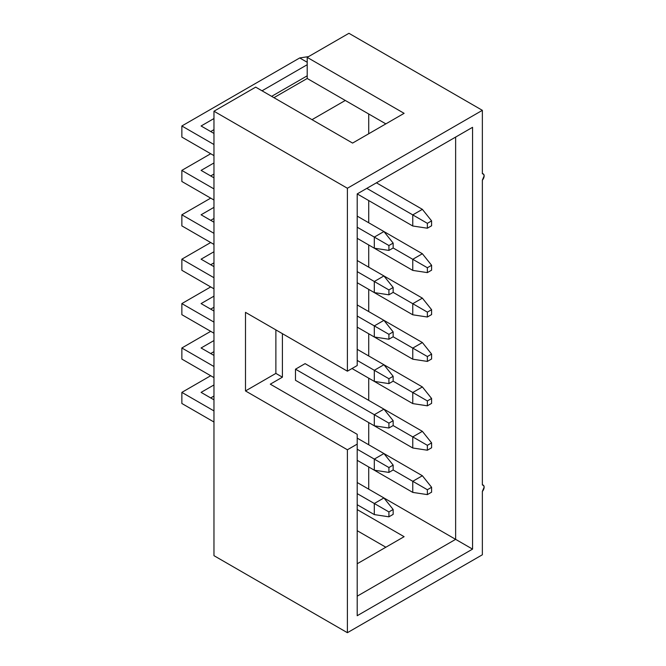 <?xml version="1.0" encoding="UTF-8"?>
<svg xmlns="http://www.w3.org/2000/svg" width="666" height="666" viewBox="0 0 666 666"><rect width="100%" height="100%" fill="white"/><g stroke="black" fill="none" stroke-linecap="round" stroke-linejoin="round"><path stroke-width="1" d="M357.201 563.769L404.112 536.688L357.201 509.598L404.112 536.688L357.201 563.769M383.924 497.952L455.636 539.352L357.201 596.178L455.636 539.352L455.636 137.088L472.552 127.314L472.552 549.117L455.636 539.352L472.552 549.117L357.201 615.717L357.201 434.34L270.296 384.174L357.201 434.34L357.201 444.114L347.394 449.775L245.496 390.942L275.874 373.401L282.409 377.181L282.409 333.666L282.409 377.181L270.296 384.174L282.409 377.181L275.874 373.401L245.496 390.942L245.496 312.354L347.394 371.187L357.201 365.526L357.201 193.914L472.552 127.314L357.201 193.914L455.636 137.088L455.636 539.352L383.924 497.952L374.309 503.496L357.201 493.614L388.919 511.929L388.919 516.816L393.148 514.377L393.148 509.49L388.919 511.929L388.919 516.816L393.148 514.377L393.148 509.49L383.924 497.943L374.309 503.496L388.919 511.929L393.148 509.49L383.924 497.943L357.201 482.517L383.924 497.943M345.279 100.458L385.847 123.876L345.279 100.458L312.021 119.655L345.279 100.458L307.209 78.48L345.279 100.458M295.488 369.189L305.095 363.636L295.488 369.189L295.488 380.286L295.488 369.189L374.309 414.693L295.488 369.189M368.731 489.177L368.731 466.974L368.731 489.177M368.731 444.78L368.731 422.577L368.731 444.78M368.731 400.374L368.731 378.18L368.731 400.374M368.731 355.977L368.731 333.774L368.731 355.977M368.731 311.58L368.731 289.377L368.731 311.58M368.731 267.174L368.731 244.98L368.731 267.174M368.731 222.777L368.731 200.574L368.731 222.777M368.731 133.758L368.731 113.994L368.731 133.758M275.874 329.895L275.874 373.401L275.874 329.895M385.847 547.227L357.201 530.694L385.847 547.227M482.359 484.956A4.354 2.514 -60 0 1 483.241 485.156A4.354 2.514 -60 0 1 482.359 491.4L482.359 554.778L347.394 632.7L347.394 449.775L357.201 444.114L357.201 615.717L472.552 549.117L472.552 127.314L357.201 193.914L357.201 365.526L347.394 371.187L347.394 188.253L482.359 110.331L482.359 173.709A4.354 2.514 -60 0 1 483.241 173.909A4.354 2.514 -60 0 1 482.359 180.153L482.359 484.956L483.658 485.514L484.14 487.146L482.359 491.4L482.359 554.778L347.394 632.7L347.394 449.775L245.496 390.942L245.496 312.354L347.394 371.187L347.394 188.253L213.969 111.222L213.969 555.669L347.394 632.7L213.969 555.669L213.969 111.222L255.686 87.138L352.58 143.082L404.112 113.328L307.209 57.384L307.209 78.48L273.951 97.677L307.209 78.48L307.209 57.384L348.934 33.3L482.359 110.331L348.934 33.3L307.209 57.384L404.112 113.328L352.58 143.082L255.686 87.138L213.969 111.222L347.394 188.253L482.359 110.331L482.359 173.709L483.658 174.276L484.14 175.907L482.359 180.153L482.359 484.956M333.932 402.489L412.762 447.993L412.762 436.896L393.148 425.574L393.148 420.687L388.919 423.135L388.919 428.013L393.148 425.574L393.148 420.687L383.924 409.149L374.309 414.693L388.919 423.135L388.919 428.013L393.148 425.574L427.372 445.329L427.372 450.216L431.601 447.777L431.601 442.89L427.372 445.329L427.372 450.216L431.601 447.777L431.601 442.89L422.377 431.343L412.762 436.896L427.372 445.329L431.601 442.89L422.377 431.343L412.762 436.896L412.762 447.993L333.932 402.489M357.201 193.914L412.762 225.999L412.762 214.893L366.808 188.37L427.372 223.335L427.372 228.213L431.601 225.774L431.601 220.887L427.372 223.335L427.372 228.213L431.601 225.774L431.601 220.887L422.377 209.349L412.762 214.893L427.372 223.335L431.601 220.887L422.377 209.349L412.762 214.893L412.762 225.999L357.201 193.914M376.423 182.817L422.377 209.349L376.423 182.817M412.762 225.999L427.372 228.213L412.762 225.999M181.86 125.982L299.717 57.942L307.209 62.271L299.717 57.942L181.86 125.982L181.86 137.088L181.86 125.982L213.969 144.522L181.86 125.982M181.86 137.088L213.969 155.619L181.86 137.088M357.201 238.32L374.309 248.193L374.309 237.096L357.201 227.214L388.919 245.529L388.919 250.416L393.148 247.977L393.148 243.09L388.919 245.529L388.919 250.416L393.148 247.977L393.148 243.09L383.924 231.543L374.309 237.096L388.919 245.529L393.148 243.09L383.924 231.543L374.309 237.096L374.309 248.193L357.201 238.32L412.762 270.396L412.762 259.299L393.148 247.977L427.372 267.732L427.372 272.619L431.601 270.171L431.601 265.293L427.372 267.732L427.372 272.619L431.601 270.171L431.601 265.293L422.377 253.746L412.762 259.299L427.372 267.732L431.601 265.293L422.377 253.746L412.762 259.299L412.762 270.396L357.201 238.32M201.082 125.982L213.969 133.425L201.082 125.982L213.969 118.548L201.082 125.982M357.201 216.117L422.377 253.746L357.201 216.117M210.697 131.535L213.969 129.645L210.697 131.535M271.645 96.345L307.209 75.816L271.645 96.345M307.209 64.71L262.029 90.801L307.209 64.71M308.583 56.593L299.717 57.942L308.583 56.593M374.309 248.193L388.919 250.416L374.309 248.193M181.86 170.388L210.697 153.738L181.86 170.388L181.86 181.485L181.86 170.388L213.969 188.919L181.86 170.388M181.86 181.485L213.969 200.025L181.86 181.485M357.201 282.717L374.309 292.599L374.309 281.493L357.201 271.62L388.919 289.935L388.919 294.813L393.148 292.374L393.148 287.487L388.919 289.935L388.919 294.813L393.148 292.374L393.148 287.487L383.924 275.949L374.309 281.493L388.919 289.935L393.148 287.487L383.924 275.949L374.309 281.493L374.309 292.599L357.201 282.717L412.762 314.793L412.762 303.696L393.148 292.374L427.372 312.129L427.372 317.016L431.601 314.577L431.601 309.69L427.372 312.129L427.372 317.016L431.601 314.577L431.601 309.69L422.377 298.143L412.762 303.696L427.372 312.129L431.601 309.69L422.377 298.143L412.762 303.696L412.762 314.793L357.201 282.717M201.082 170.388L213.969 177.822L201.082 170.388L213.969 162.945L201.082 170.388M357.201 260.514L422.377 298.143L357.201 260.514M210.697 175.932L213.969 174.051L210.697 175.932M374.309 292.599L388.919 294.813L374.309 292.599M181.86 214.785L210.697 198.135L181.86 214.785L181.86 225.882L181.86 214.785L213.969 233.325L181.86 214.785M181.86 225.882L213.969 244.422L181.86 225.882M357.201 327.114L374.309 336.996L374.309 325.899L357.201 316.017L388.919 334.332L388.919 339.219L393.148 336.771L393.148 331.893L388.919 334.332L388.919 339.219L393.148 336.771L393.148 331.893L383.924 320.346L374.309 325.899L388.919 334.332L393.148 331.893L383.924 320.346L374.309 325.899L374.309 336.996L357.201 327.114L412.762 359.199L412.762 348.093L393.148 336.771L427.372 356.535L427.372 361.413L431.601 358.974L431.601 354.087L427.372 356.535L427.372 361.413L431.601 358.974L431.601 354.087L422.377 342.549L412.762 348.093L427.372 356.535L431.601 354.087L422.377 342.549L412.762 348.093L412.762 359.199L357.201 327.114M201.082 214.785L213.969 222.219L201.082 214.785L213.969 207.351L201.082 214.785M357.201 304.92L422.377 342.549L357.201 304.92M210.697 220.338L213.969 218.448L210.697 220.338M374.309 336.996L388.919 339.219L374.309 336.996M181.86 259.182L210.697 242.532L181.86 259.182L181.86 270.288L181.86 259.182L213.969 277.722L181.86 259.182M181.86 270.288L213.969 288.819L181.86 270.288M352.006 368.523L374.309 381.393L374.309 370.296L357.201 360.414L388.919 378.729L388.919 383.616L393.148 381.177L393.148 376.29L388.919 378.729L388.919 383.616L393.148 381.177L393.148 376.29L383.924 364.743L374.309 370.296L388.919 378.729L393.148 376.29L383.924 364.743L374.309 370.296L374.309 381.393L352.006 368.523L412.762 403.596L412.762 392.499L393.148 381.177L427.372 400.932L427.372 405.819L431.601 403.371L431.601 398.493L427.372 400.932L427.372 405.819L431.601 403.371L431.601 398.493L422.377 386.946L412.762 392.499L427.372 400.932L431.601 398.493L422.377 386.946L412.762 392.499L412.762 403.596L352.006 368.523M201.082 259.182L213.969 266.625L201.082 259.182L213.969 251.748L201.082 259.182M357.201 349.317L422.377 386.946L357.201 349.317M210.697 264.735L213.969 262.845L210.697 264.735M374.309 381.393L388.919 383.616L374.309 381.393M181.86 303.588L210.697 286.938L181.86 303.588L181.86 314.685L181.86 303.588L213.969 322.119L181.86 303.588M181.86 314.685L213.969 333.225L181.86 314.685M295.488 380.286L374.309 425.799L374.309 414.693L388.919 423.135L393.148 420.687L383.924 409.149L374.309 414.693L374.309 425.799L295.488 380.286M201.082 303.588L213.969 311.022L201.082 303.588L213.969 296.145L201.082 303.588M305.095 363.636L422.377 431.343L305.095 363.636M210.697 309.132L213.969 307.251L210.697 309.132M374.309 425.799L388.919 428.013L374.309 425.799M181.86 347.985L210.697 331.335L181.86 347.985L181.86 359.082L181.86 347.985L213.969 366.525L181.86 347.985M181.86 359.082L213.969 377.622L181.86 359.082M357.201 460.314L374.309 470.196L374.309 459.099L357.201 449.217L388.919 467.532L388.919 472.419L393.148 469.971L393.148 465.093L388.919 467.532L388.919 472.419L393.148 469.971L393.148 465.093L383.924 453.546L374.309 459.099L388.919 467.532L393.148 465.093L383.924 453.546L374.309 459.099L374.309 470.196L357.201 460.314L412.762 492.399L412.762 481.293L393.148 469.971L427.372 489.735L427.372 494.613L431.601 492.174L431.601 487.287L427.372 489.735L427.372 494.613L431.601 492.174L431.601 487.287L422.377 475.749L412.762 481.293L427.372 489.735L431.601 487.287L422.377 475.749L412.762 481.293L412.762 492.399L357.201 460.314M201.082 347.985L213.969 355.419L201.082 347.985L213.969 340.551L201.082 347.985M357.201 438.12L422.377 475.749L357.201 438.12M210.697 353.538L213.969 351.648L210.697 353.538M374.309 470.196L388.919 472.419L374.309 470.196M181.86 392.382L210.697 375.732L181.86 392.382L181.86 403.488L181.86 392.382L213.969 410.922L181.86 392.382M181.86 403.488L213.969 422.019L181.86 403.488M357.201 504.72L374.309 514.593L374.309 503.496L374.309 514.593L357.201 504.72M201.082 392.382L213.969 399.825L201.082 392.382L213.969 384.948L201.082 392.382M210.697 397.935L213.969 396.045L210.697 397.935M374.309 514.593L388.919 516.816L374.309 514.593M412.762 270.396L427.372 272.619L412.762 270.396M412.762 314.793L427.372 317.016L412.762 314.793M412.762 359.199L427.372 361.413L412.762 359.199M412.762 403.596L427.372 405.819L412.762 403.596M412.762 447.993L427.372 450.216L412.762 447.993M412.762 492.399L427.372 494.613L412.762 492.399M483.225 485.148L482.359 484.648M483.225 173.901L482.359 173.401"/></g></svg>
